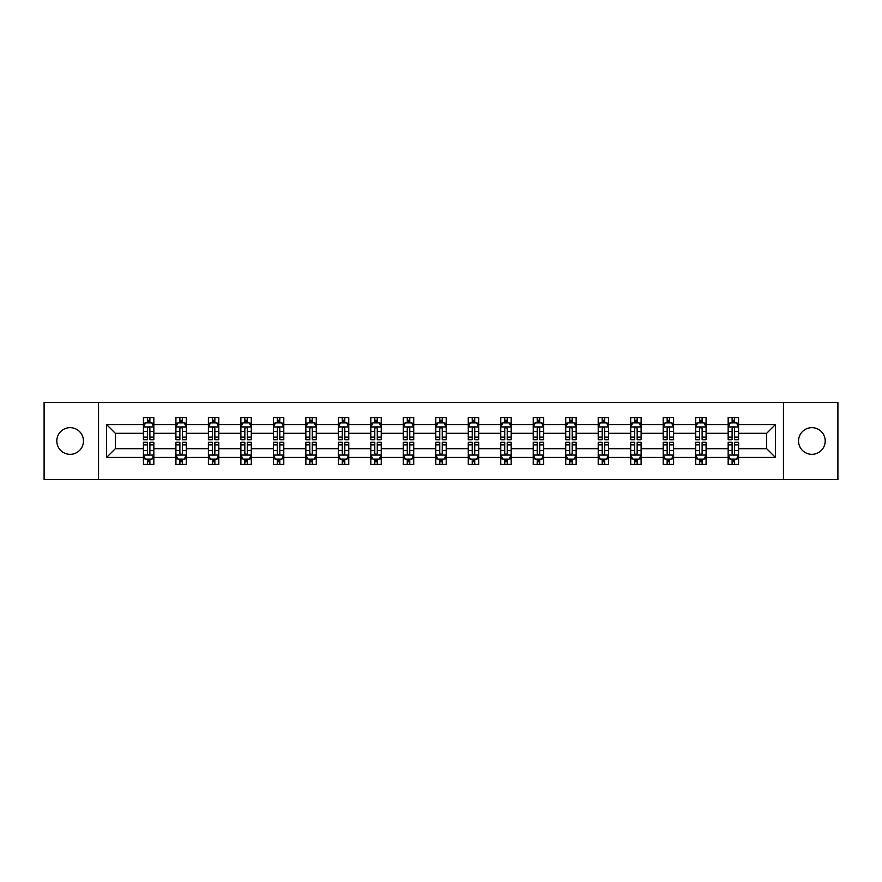 <?xml version="1.0" encoding="UTF-8"?>
<svg xmlns="http://www.w3.org/2000/svg" width="882" height="882" viewBox="0 0 882 882"><rect width="100%" height="100%" fill="white"/><g stroke="black" fill="none" stroke-linecap="round" stroke-linejoin="round"><path stroke-width="1.32" d="M811.87 427.671A13.329 13.329 0 0 0 798.541 441A13.329 13.329 0 0 0 811.87 454.329A13.329 13.329 0 0 0 825.199 441A13.329 13.329 0 0 0 811.87 427.671M70.13 427.671A13.329 13.329 0 0 0 56.801 441A13.329 13.329 0 0 0 70.13 454.329A13.329 13.329 0 0 0 83.459 441A13.329 13.329 0 0 0 70.13 427.671M783.448 479.521L837.9 479.521L837.9 402.479L783.448 402.479L783.448 479.521L98.552 479.521L98.552 402.479L44.1 402.479L44.1 479.521L98.552 479.521M738.576 457.449L738.576 448.706L766.678 448.706L775.432 457.449L738.576 457.449L738.576 464.428L734.618 464.428L734.618 459.114M783.448 402.479L98.552 402.479M728.157 457.449L706.085 457.449L706.085 448.706L728.157 448.706L728.157 464.428L738.576 464.428L738.576 458.872L736.613 458.872M706.085 457.449L706.085 464.428L702.127 464.428L702.127 459.114M695.678 457.449L673.605 457.449L673.605 448.706L695.678 448.706L695.678 464.428L706.085 464.428L706.085 458.872L704.134 458.872M673.605 457.449L673.605 464.428L669.647 464.428L669.647 459.114M663.187 457.449L641.115 457.449L641.115 448.706L663.187 448.706L663.187 464.428L673.605 464.428L673.605 458.872L671.643 458.872M641.115 457.449L641.115 464.428L637.157 464.428L637.157 459.114M630.707 457.449L608.635 457.449L608.635 448.706L630.707 448.706L630.707 464.428L641.115 464.428L641.115 458.872L639.163 458.872M608.635 457.449L608.635 464.428L604.677 464.428L604.677 459.114M598.216 457.449L576.144 457.449L576.144 448.706L598.216 448.706L598.216 464.428L608.635 464.428L608.635 458.872L606.673 458.872M576.144 457.449L576.144 464.428L572.186 464.428L572.186 459.114M565.737 457.449L543.665 457.449L543.665 448.706L565.737 448.706L565.737 464.428L576.144 464.428L576.144 458.872L574.193 458.872M543.665 457.449L543.665 464.428L539.707 464.428L539.707 459.114M533.246 457.449L511.174 457.449L511.174 448.706L533.246 448.706L533.246 464.428L543.665 464.428L543.665 458.872L541.702 458.872M511.174 457.449L511.174 464.428L507.216 464.428L507.216 459.114M500.767 457.449L478.694 457.449L478.694 448.706L500.767 448.706L500.767 464.428L511.174 464.428L511.174 458.872L509.223 458.872M478.694 457.449L478.694 464.428L474.737 464.428L474.737 459.114M468.276 457.449L446.204 457.449L446.204 448.706L468.276 448.706L468.276 464.428L478.694 464.428L478.694 458.872L476.732 458.872M446.204 457.449L446.204 464.428L442.246 464.428L442.246 459.114M435.796 457.449L413.724 457.449L413.724 448.706L435.796 448.706L435.796 464.428L446.204 464.428L446.204 458.872L444.252 458.872M413.724 457.449L413.724 464.428L409.766 464.428L409.766 459.114M403.306 457.449L381.233 457.449L381.233 448.706L403.306 448.706L403.306 464.428L413.724 464.428L413.724 458.872L411.762 458.872M381.233 457.449L381.233 464.428L377.276 464.428L377.276 459.114M370.826 457.449L348.754 457.449L348.754 448.706L370.826 448.706L370.826 464.428L381.233 464.428L381.233 458.872L379.282 458.872M348.754 457.449L348.754 464.428L344.796 464.428L344.796 459.114M338.335 457.449L316.263 457.449L316.263 448.706L338.335 448.706L338.335 464.428L348.754 464.428L348.754 458.872L346.791 458.872M316.263 457.449L316.263 464.428L312.305 464.428L312.305 459.114M305.856 457.449L283.784 457.449L283.784 448.706L305.856 448.706L305.856 464.428L316.263 464.428L316.263 458.872L314.312 458.872M283.784 457.449L283.784 464.428L279.826 464.428L279.826 459.114M273.365 457.449L251.293 457.449L251.293 448.706L273.365 448.706L273.365 464.428L283.784 464.428L283.784 458.872L281.821 458.872M251.293 457.449L251.293 464.428L247.335 464.428L247.335 459.114M240.885 457.449L218.813 457.449L218.813 448.706L240.885 448.706L240.885 464.428L251.293 464.428L251.293 458.872L249.341 458.872M218.813 457.449L218.813 464.428L214.855 464.428L214.855 459.114M208.395 457.449L186.323 457.449L186.323 448.706L208.395 448.706L208.395 464.428L218.813 464.428L218.813 458.872L216.851 458.872M186.323 457.449L186.323 464.428L182.365 464.428L182.365 459.114M175.915 457.449L153.843 457.449L153.843 448.706L175.915 448.706L175.915 464.428L186.323 464.428L186.323 458.872L184.371 458.872M153.843 457.449L153.843 464.428L149.885 464.428L149.885 459.114M143.424 457.449L106.568 457.449L106.568 424.551L143.424 424.551L143.424 433.294L115.322 433.294L115.322 448.706L143.424 448.706L143.424 464.428L153.843 464.428L153.843 458.872L151.88 458.872M145.387 423.128L143.424 423.128L143.424 417.572L143.424 424.551M147.382 422.886L147.382 417.572L143.424 417.572L153.843 417.572L153.843 424.551L175.915 424.551L175.915 417.572L186.323 417.572L186.323 424.551L208.395 424.551L208.395 417.572L218.813 417.572L218.813 424.551L240.885 424.551L240.885 417.572L251.293 417.572L251.293 424.551L273.365 424.551L273.365 417.572L283.784 417.572L283.784 424.551L305.856 424.551L305.856 417.572L316.263 417.572L316.263 424.551L338.335 424.551L338.335 417.572L348.754 417.572L348.754 424.551L370.826 424.551L370.826 417.572L381.233 417.572L381.233 424.551L403.306 424.551L403.306 417.572L413.724 417.572L413.724 424.551L435.796 424.551L435.796 417.572L446.204 417.572L446.204 424.551L468.276 424.551L468.276 417.572L478.694 417.572L478.694 424.551L500.767 424.551L500.767 417.572L511.174 417.572L511.174 424.551L533.246 424.551L533.246 417.572L543.665 417.572L543.665 424.551L565.737 424.551L565.737 417.572L576.144 417.572L576.144 424.551L598.216 424.551L598.216 417.572L608.635 417.572L608.635 424.551L630.707 424.551L630.707 417.572L641.115 417.572L641.115 424.551L663.187 424.551L663.187 417.572L673.605 417.572L673.605 424.551L695.678 424.551L695.678 417.572L706.085 417.572L706.085 424.551L728.157 424.551L728.157 417.572L738.576 417.572L738.576 424.551L775.432 424.551L775.432 457.449M728.157 424.551L728.157 433.294L706.085 433.294L706.085 424.551M695.678 424.551L695.678 433.294L673.605 433.294L673.605 424.551M663.187 424.551L663.187 433.294L641.115 433.294L641.115 424.551M630.707 424.551L630.707 433.294L608.635 433.294L608.635 424.551M598.216 424.551L598.216 433.294L576.144 433.294L576.144 424.551M565.737 424.551L565.737 433.294L543.665 433.294L543.665 424.551M533.246 424.551L533.246 433.294L511.174 433.294L511.174 424.551M500.767 424.551L500.767 433.294L478.694 433.294L478.694 424.551M468.276 424.551L468.276 433.294L446.204 433.294L446.204 424.551M435.796 424.551L435.796 433.294L413.724 433.294L413.724 424.551M403.306 424.551L403.306 433.294L381.233 433.294L381.233 424.551M370.826 424.551L370.826 433.294L348.754 433.294L348.754 424.551M338.335 424.551L338.335 433.294L316.263 433.294L316.263 424.551M305.856 424.551L305.856 433.294L283.784 433.294L283.784 424.551M273.365 424.551L273.365 433.294L251.293 433.294L251.293 424.551M240.885 424.551L240.885 433.294L218.813 433.294L218.813 424.551M208.395 424.551L208.395 433.294L186.323 433.294L186.323 424.551M175.915 424.551L175.915 433.294L153.843 433.294L153.843 424.551M106.568 424.551L115.322 433.294M766.678 448.706L766.678 433.294L738.576 433.294L738.576 424.551M732.115 422.776L734.618 422.776M699.635 422.776L702.127 422.776M667.145 422.776L669.647 422.776M634.665 422.776L637.157 422.776M602.174 422.776L604.677 422.776M569.695 422.776L572.186 422.776M537.204 422.776L539.707 422.776M504.725 422.776L507.216 422.776M472.234 422.776L474.737 422.776M439.754 422.776L442.246 422.776M407.263 422.776L409.766 422.776M374.784 422.776L377.276 422.776M342.293 422.776L344.796 422.776M309.814 422.776L312.305 422.776M277.323 422.776L279.826 422.776M244.843 422.776L247.335 422.776M212.353 422.776L214.855 422.776M179.873 422.776L182.365 422.776M147.382 422.776L149.885 422.776M147.382 459.224L149.885 459.224M179.873 459.224L182.365 459.224M212.353 459.224L214.855 459.224M244.843 459.224L247.335 459.224M277.323 459.224L279.826 459.224M309.814 459.224L312.305 459.224M342.293 459.224L344.796 459.224M374.784 459.224L377.276 459.224M407.263 459.224L409.766 459.224M439.754 459.224L442.246 459.224M472.234 459.224L474.737 459.224M504.725 459.224L507.216 459.224M537.204 459.224L539.707 459.224M569.695 459.224L572.186 459.224M602.174 459.224L604.677 459.224M634.665 459.224L637.157 459.224M667.145 459.224L669.647 459.224M699.635 459.224L702.127 459.224M732.115 459.224L734.618 459.224M115.322 448.706L106.568 457.449M775.432 424.551L766.678 433.294M149.885 420.284L147.382 420.284M143.424 437.141L143.424 439.754L147.382 439.754L147.382 437.141L143.424 437.141L143.424 433.294M153.843 433.294L153.843 439.754L149.885 439.754L149.885 428.608C149.058 427.009 148.22 427.009 147.382 428.608L147.382 437.141M151.88 423.128L153.843 423.128L153.843 417.572L149.885 417.572L149.885 422.886M153.843 427.053L151.759 422.886L145.508 422.886L143.424 427.053M147.382 461.716L149.885 461.716M153.843 444.859L153.843 442.246L149.885 442.246L149.885 444.859L153.843 444.859L153.843 448.706M143.424 448.706L143.424 442.246L147.382 442.246L147.382 453.392C148.22 454.991 149.047 454.991 149.885 453.392L149.885 444.859M145.387 458.872L143.424 458.872L143.424 464.428L147.382 464.428L147.382 459.114M143.424 454.947L145.508 459.114L151.759 459.114L153.843 454.947M182.365 420.284L179.873 420.284M177.866 423.128L175.915 423.128L175.915 417.572L179.873 417.572L179.873 422.886M175.915 437.141L175.915 439.754L179.873 439.754L179.873 437.141L175.915 437.141L175.915 433.294M186.323 433.294L186.323 439.754L182.365 439.754L182.365 428.608C181.538 427.009 180.7 427.009 179.873 428.608L179.873 437.141M184.371 423.128L186.323 423.128L186.323 417.572L182.365 417.572L182.365 422.886M186.323 427.053L184.239 422.886L177.999 422.886L175.915 427.053M214.855 420.284L212.353 420.284M210.357 423.128L208.395 423.128L208.395 417.572L212.353 417.572L212.353 422.886M208.395 437.141L208.395 439.754L212.353 439.754L212.353 437.141L208.395 437.141L208.395 433.294M218.813 433.294L218.813 439.754L214.855 439.754L214.855 428.608C214.017 427.009 213.19 427.009 212.353 428.608L212.353 437.141M216.851 423.128L218.813 423.128L218.813 417.572L214.855 417.572L214.855 422.886M218.813 427.053L216.729 422.886L210.478 422.886L208.395 427.053M179.873 461.716L182.365 461.716M186.323 444.859L186.323 442.246L182.365 442.246L182.365 444.859L186.323 444.859L186.323 448.706M175.915 448.706L175.915 442.246L179.873 442.246L179.873 453.392C180.7 454.991 181.538 454.991 182.365 453.392L182.365 444.859M177.866 458.872L175.915 458.872L175.915 464.428L179.873 464.428L179.873 459.114M175.915 454.947L177.999 459.114L184.239 459.114L186.323 454.947M212.353 461.716L214.855 461.716M218.813 444.859L218.813 442.246L214.855 442.246L214.855 444.859L218.813 444.859L218.813 448.706M208.395 448.706L208.395 442.246L212.353 442.246L212.353 453.392C213.19 454.991 214.017 454.991 214.855 453.392L214.855 444.859M210.357 458.872L208.395 458.872L208.395 464.428L212.353 464.428L212.353 459.114M208.395 454.947L210.478 459.114L216.729 459.114L218.813 454.947M247.335 420.284L244.843 420.284M242.837 423.128L240.885 423.128L240.885 417.572L244.843 417.572L244.843 422.886M240.885 437.141L240.885 439.754L244.843 439.754L244.843 437.141L240.885 437.141L240.885 433.294M251.293 433.294L251.293 439.754L247.335 439.754L247.335 428.608C246.508 427.009 245.67 427.009 244.843 428.608L244.843 437.141M249.341 423.128L251.293 423.128L251.293 417.572L247.335 417.572L247.335 422.886M251.293 427.053L249.209 422.886L242.969 422.886L240.885 427.053M244.843 461.716L247.335 461.716M251.293 444.859L251.293 442.246L247.335 442.246L247.335 444.859L251.293 444.859L251.293 448.706M240.885 448.706L240.885 442.246L244.843 442.246L244.843 453.392C245.67 454.991 246.508 454.991 247.335 453.392L247.335 444.859M242.837 458.872L240.885 458.872L240.885 464.428L244.843 464.428L244.843 459.114M240.885 454.947L242.969 459.114L249.209 459.114L251.293 454.947M279.826 420.284L277.323 420.284M275.327 423.128L273.365 423.128L273.365 417.572L277.323 417.572L277.323 422.886M273.365 437.141L273.365 439.754L277.323 439.754L277.323 437.141L273.365 437.141L273.365 433.294M283.784 433.294L283.784 439.754L279.826 439.754L279.826 428.608C278.988 427.009 278.161 427.009 277.323 428.608L277.323 437.141M281.821 423.128L283.784 423.128L283.784 417.572L279.826 417.572L279.826 422.886M283.784 427.053L281.7 422.886L275.449 422.886L273.365 427.053M277.323 461.716L279.826 461.716M283.784 444.859L283.784 442.246L279.826 442.246L279.826 444.859L283.784 444.859L283.784 448.706M273.365 448.706L273.365 442.246L277.323 442.246L277.323 453.392C278.161 454.991 278.988 454.991 279.826 453.392L279.826 444.859M275.327 458.872L273.365 458.872L273.365 464.428L277.323 464.428L277.323 459.114M273.365 454.947L275.449 459.114L281.7 459.114L283.784 454.947M312.305 420.284L309.814 420.284M307.807 423.128L305.856 423.128L305.856 417.572L309.814 417.572L309.814 422.886M305.856 437.141L305.856 439.754L309.814 439.754L309.814 437.141L305.856 437.141L305.856 433.294M316.263 433.294L316.263 439.754L312.305 439.754L312.305 428.608C311.478 427.009 310.64 427.009 309.814 428.608L309.814 437.141M314.312 423.128L316.263 423.128L316.263 417.572L312.305 417.572L312.305 422.886M316.263 427.053L314.179 422.886L307.939 422.886L305.856 427.053M309.814 461.716L312.305 461.716M316.263 444.859L316.263 442.246L312.305 442.246L312.305 444.859L316.263 444.859L316.263 448.706M305.856 448.706L305.856 442.246L309.814 442.246L309.814 453.392C310.64 454.991 311.478 454.991 312.305 453.392L312.305 444.859M307.807 458.872L305.856 458.872L305.856 464.428L309.814 464.428L309.814 459.114M305.856 454.947L307.939 459.114L314.179 459.114L316.263 454.947M344.796 420.284L342.293 420.284M340.298 423.128L338.335 423.128L338.335 417.572L342.293 417.572L342.293 422.886M338.335 437.141L338.335 439.754L342.293 439.754L342.293 437.141L338.335 437.141L338.335 433.294M348.754 433.294L348.754 439.754L344.796 439.754L344.796 428.608C343.958 427.009 343.131 427.009 342.293 428.608L342.293 437.141M346.791 423.128L348.754 423.128L348.754 417.572L344.796 417.572L344.796 422.886M348.754 427.053L346.67 422.886L340.419 422.886L338.335 427.053M342.293 461.716L344.796 461.716M348.754 444.859L348.754 442.246L344.796 442.246L344.796 444.859L348.754 444.859L348.754 448.706M338.335 448.706L338.335 442.246L342.293 442.246L342.293 453.392C343.131 454.991 343.958 454.991 344.796 453.392L344.796 444.859M340.298 458.872L338.335 458.872L338.335 464.428L342.293 464.428L342.293 459.114M338.335 454.947L340.419 459.114L346.67 459.114L348.754 454.947M377.276 420.284L374.784 420.284M372.777 423.128L370.826 423.128L370.826 417.572L374.784 417.572L374.784 422.886M370.826 437.141L370.826 439.754L374.784 439.754L374.784 437.141L370.826 437.141L370.826 433.294M381.233 433.294L381.233 439.754L377.276 439.754L377.276 428.608C376.449 427.009 375.611 427.009 374.784 428.608L374.784 437.141M379.282 423.128L381.233 423.128L381.233 417.572L377.276 417.572L377.276 422.886M381.233 427.053L379.15 422.886L372.91 422.886L370.826 427.053M374.784 461.716L377.276 461.716M381.233 444.859L381.233 442.246L377.276 442.246L377.276 444.859L381.233 444.859L381.233 448.706M370.826 448.706L370.826 442.246L374.784 442.246L374.784 453.392C375.611 454.991 376.449 454.991 377.276 453.392L377.276 444.859M372.777 458.872L370.826 458.872L370.826 464.428L374.784 464.428L374.784 459.114M370.826 454.947L372.91 459.114L379.15 459.114L381.233 454.947M409.766 420.284L407.263 420.284M405.268 423.128L403.306 423.128L403.306 417.572L407.263 417.572L407.263 422.886M403.306 437.141L403.306 439.754L407.263 439.754L407.263 437.141L403.306 437.141L403.306 433.294M413.724 433.294L413.724 439.754L409.766 439.754L409.766 428.608C408.928 427.009 408.101 427.009 407.263 428.608L407.263 437.141M411.762 423.128L413.724 423.128L413.724 417.572L409.766 417.572L409.766 422.886M413.724 427.053L411.64 422.886L405.389 422.886L403.306 427.053M407.263 461.716L409.766 461.716M413.724 444.859L413.724 442.246L409.766 442.246L409.766 444.859L413.724 444.859L413.724 448.706M403.306 448.706L403.306 442.246L407.263 442.246L407.263 453.392C408.101 454.991 408.928 454.991 409.766 453.392L409.766 444.859M405.268 458.872L403.306 458.872L403.306 464.428L407.263 464.428L407.263 459.114M403.306 454.947L405.389 459.114L411.64 459.114L413.724 454.947M442.246 420.284L439.754 420.284M437.748 423.128L435.796 423.128L435.796 417.572L439.754 417.572L439.754 422.886M435.796 437.141L435.796 439.754L439.754 439.754L439.754 437.141L435.796 437.141L435.796 433.294M446.204 433.294L446.204 439.754L442.246 439.754L442.246 428.608C441.419 427.009 440.581 427.009 439.754 428.608L439.754 437.141M444.252 423.128L446.204 423.128L446.204 417.572L442.246 417.572L442.246 422.886M446.204 427.053L444.12 422.886L437.88 422.886L435.796 427.053M439.754 461.716L442.246 461.716M446.204 444.859L446.204 442.246L442.246 442.246L442.246 444.859L446.204 444.859L446.204 448.706M435.796 448.706L435.796 442.246L439.754 442.246L439.754 453.392C440.581 454.991 441.419 454.991 442.246 453.392L442.246 444.859M437.748 458.872L435.796 458.872L435.796 464.428L439.754 464.428L439.754 459.114M435.796 454.947L437.88 459.114L444.12 459.114L446.204 454.947M474.737 420.284L472.234 420.284M470.238 423.128L468.276 423.128L468.276 417.572L472.234 417.572L472.234 422.886M468.276 437.141L468.276 439.754L472.234 439.754L472.234 437.141L468.276 437.141L468.276 433.294M478.694 433.294L478.694 439.754L474.737 439.754L474.737 428.608C473.899 427.009 473.072 427.009 472.234 428.608L472.234 437.141M476.732 423.128L478.694 423.128L478.694 417.572L474.737 417.572L474.737 422.886M478.694 427.053L476.611 422.886L470.36 422.886L468.276 427.053M472.234 461.716L474.737 461.716M478.694 444.859L478.694 442.246L474.737 442.246L474.737 444.859L478.694 444.859L478.694 448.706M468.276 448.706L468.276 442.246L472.234 442.246L472.234 453.392C473.072 454.991 473.899 454.991 474.737 453.392L474.737 444.859M470.238 458.872L468.276 458.872L468.276 464.428L472.234 464.428L472.234 459.114M468.276 454.947L470.36 459.114L476.611 459.114L478.694 454.947M507.216 420.284L504.725 420.284M502.718 423.128L500.767 423.128L500.767 417.572L504.725 417.572L504.725 422.886M500.767 437.141L500.767 439.754L504.725 439.754L504.725 437.141L500.767 437.141L500.767 433.294M511.174 433.294L511.174 439.754L507.216 439.754L507.216 428.608C506.389 427.009 505.551 427.009 504.725 428.608L504.725 437.141M509.223 423.128L511.174 423.128L511.174 417.572L507.216 417.572L507.216 422.886M511.174 427.053L509.09 422.886L502.85 422.886L500.767 427.053M504.725 461.716L507.216 461.716M511.174 444.859L511.174 442.246L507.216 442.246L507.216 444.859L511.174 444.859L511.174 448.706M500.767 448.706L500.767 442.246L504.725 442.246L504.725 453.392C505.551 454.991 506.389 454.991 507.216 453.392L507.216 444.859M502.718 458.872L500.767 458.872L500.767 464.428L504.725 464.428L504.725 459.114M500.767 454.947L502.85 459.114L509.09 459.114L511.174 454.947M539.707 420.284L537.204 420.284M535.209 423.128L533.246 423.128L533.246 417.572L537.204 417.572L537.204 422.886M533.246 437.141L533.246 439.754L537.204 439.754L537.204 437.141L533.246 437.141L533.246 433.294M543.665 433.294L543.665 439.754L539.707 439.754L539.707 428.608C538.869 427.009 538.042 427.009 537.204 428.608L537.204 437.141M541.702 423.128L543.665 423.128L543.665 417.572L539.707 417.572L539.707 422.886M543.665 427.053L541.581 422.886L535.33 422.886L533.246 427.053M537.204 461.716L539.707 461.716M543.665 444.859L543.665 442.246L539.707 442.246L539.707 444.859L543.665 444.859L543.665 448.706M533.246 448.706L533.246 442.246L537.204 442.246L537.204 453.392C538.042 454.991 538.869 454.991 539.707 453.392L539.707 444.859M535.209 458.872L533.246 458.872L533.246 464.428L537.204 464.428L537.204 459.114M533.246 454.947L535.33 459.114L541.581 459.114L543.665 454.947M572.186 420.284L569.695 420.284M567.688 423.128L565.737 423.128L565.737 417.572L569.695 417.572L569.695 422.886M565.737 437.141L565.737 439.754L569.695 439.754L569.695 437.141L565.737 437.141L565.737 433.294M576.144 433.294L576.144 439.754L572.186 439.754L572.186 428.608C571.36 427.009 570.522 427.009 569.695 428.608L569.695 437.141M574.193 423.128L576.144 423.128L576.144 417.572L572.186 417.572L572.186 422.886M576.144 427.053L574.061 422.886L567.821 422.886L565.737 427.053M569.695 461.716L572.186 461.716M576.144 444.859L576.144 442.246L572.186 442.246L572.186 444.859L576.144 444.859L576.144 448.706M565.737 448.706L565.737 442.246L569.695 442.246L569.695 453.392C570.522 454.991 571.36 454.991 572.186 453.392L572.186 444.859M567.688 458.872L565.737 458.872L565.737 464.428L569.695 464.428L569.695 459.114M565.737 454.947L567.821 459.114L574.061 459.114L576.144 454.947M604.677 420.284L602.174 420.284M600.179 423.128L598.216 423.128L598.216 417.572L602.174 417.572L602.174 422.886M598.216 437.141L598.216 439.754L602.174 439.754L602.174 437.141L598.216 437.141L598.216 433.294M608.635 433.294L608.635 439.754L604.677 439.754L604.677 428.608C603.839 427.009 603.012 427.009 602.174 428.608L602.174 437.141M606.673 423.128L608.635 423.128L608.635 417.572L604.677 417.572L604.677 422.886M608.635 427.053L606.551 422.886L600.3 422.886L598.216 427.053M602.174 461.716L604.677 461.716M608.635 444.859L608.635 442.246L604.677 442.246L604.677 444.859L608.635 444.859L608.635 448.706M598.216 448.706L598.216 442.246L602.174 442.246L602.174 453.392C603.012 454.991 603.839 454.991 604.677 453.392L604.677 444.859M600.179 458.872L598.216 458.872L598.216 464.428L602.174 464.428L602.174 459.114M598.216 454.947L600.3 459.114L606.551 459.114L608.635 454.947M637.157 420.284L634.665 420.284M632.659 423.128L630.707 423.128L630.707 417.572L634.665 417.572L634.665 422.886M630.707 437.141L630.707 439.754L634.665 439.754L634.665 437.141L630.707 437.141L630.707 433.294M641.115 433.294L641.115 439.754L637.157 439.754L637.157 428.608C636.33 427.009 635.492 427.009 634.665 428.608L634.665 437.141M639.163 423.128L641.115 423.128L641.115 417.572L637.157 417.572L637.157 422.886M641.115 427.053L639.031 422.886L632.791 422.886L630.707 427.053M634.665 461.716L637.157 461.716M641.115 444.859L641.115 442.246L637.157 442.246L637.157 444.859L641.115 444.859L641.115 448.706M630.707 448.706L630.707 442.246L634.665 442.246L634.665 453.392C635.492 454.991 636.33 454.991 637.157 453.392L637.157 444.859M632.659 458.872L630.707 458.872L630.707 464.428L634.665 464.428L634.665 459.114M630.707 454.947L632.791 459.114L639.031 459.114L641.115 454.947M669.647 420.284L667.145 420.284M665.149 423.128L663.187 423.128L663.187 417.572L667.145 417.572L667.145 422.886M663.187 437.141L663.187 439.754L667.145 439.754L667.145 437.141L663.187 437.141L663.187 433.294M673.605 433.294L673.605 439.754L669.647 439.754L669.647 428.608C668.81 427.009 667.983 427.009 667.145 428.608L667.145 437.141M671.643 423.128L673.605 423.128L673.605 417.572L669.647 417.572L669.647 422.886M673.605 427.053L671.522 422.886L665.271 422.886L663.187 427.053M667.145 461.716L669.647 461.716M673.605 444.859L673.605 442.246L669.647 442.246L669.647 444.859L673.605 444.859L673.605 448.706M663.187 448.706L663.187 442.246L667.145 442.246L667.145 453.392C667.983 454.991 668.81 454.991 669.647 453.392L669.647 444.859M665.149 458.872L663.187 458.872L663.187 464.428L667.145 464.428L667.145 459.114M663.187 454.947L665.271 459.114L671.522 459.114L673.605 454.947M702.127 420.284L699.635 420.284M697.629 423.128L695.678 423.128L695.678 417.572L699.635 417.572L699.635 422.886M695.678 437.141L695.678 439.754L699.635 439.754L699.635 437.141L695.678 437.141L695.678 433.294M706.085 433.294L706.085 439.754L702.127 439.754L702.127 428.608C701.3 427.009 700.462 427.009 699.635 428.608L699.635 437.141M704.134 423.128L706.085 423.128L706.085 417.572L702.127 417.572L702.127 422.886M706.085 427.053L704.001 422.886L697.761 422.886L695.678 427.053M699.635 461.716L702.127 461.716M706.085 444.859L706.085 442.246L702.127 442.246L702.127 444.859L706.085 444.859L706.085 448.706M695.678 448.706L695.678 442.246L699.635 442.246L699.635 453.392C700.462 454.991 701.3 454.991 702.127 453.392L702.127 444.859M697.629 458.872L695.678 458.872L695.678 464.428L699.635 464.428L699.635 459.114M695.678 454.947L697.761 459.114L704.001 459.114L706.085 454.947M734.618 420.284L732.115 420.284M730.12 423.128L728.157 423.128L728.157 417.572L732.115 417.572L732.115 422.886M728.157 437.141L728.157 439.754L732.115 439.754L732.115 437.141L728.157 437.141L728.157 433.294M738.576 433.294L738.576 439.754L734.618 439.754L734.618 428.608C733.78 427.009 732.953 427.009 732.115 428.608L732.115 437.141M736.613 423.128L738.576 423.128L738.576 417.572L734.618 417.572L734.618 422.886M738.576 427.053L736.492 422.886L730.241 422.886L728.157 427.053M732.115 461.716L734.618 461.716M738.576 444.859L738.576 442.246L734.618 442.246L734.618 444.859L738.576 444.859L738.576 448.706M728.157 448.706L728.157 442.246L732.115 442.246L732.115 453.392C732.942 454.991 733.78 454.991 734.618 453.392L734.618 444.859M730.12 458.872L728.157 458.872L728.157 464.428L732.115 464.428L732.115 459.114M728.157 454.947L730.241 459.114L736.492 459.114L738.576 454.947M153.788 426.943L143.479 426.943M153.843 437.141L149.885 437.141M147.382 431.563L143.424 431.563M153.843 431.563L149.885 431.563M149.885 421.607L147.382 421.607M143.479 455.057L153.788 455.057M143.424 444.859L147.382 444.859M149.885 450.437L153.843 450.437M143.424 450.437L147.382 450.437M147.382 460.393L149.885 460.393M186.278 426.943L175.97 426.943M186.323 437.141L182.365 437.141M179.873 431.563L175.915 431.563M186.323 431.563L182.365 431.563M182.365 421.607L179.873 421.607M218.758 426.943L208.45 426.943M218.813 437.141L214.855 437.141M212.353 431.563L208.395 431.563M218.813 431.563L214.855 431.563M214.855 421.607L212.353 421.607M175.97 455.057L186.278 455.057M175.915 444.859L179.873 444.859M182.365 450.437L186.323 450.437M175.915 450.437L179.873 450.437M179.873 460.393L182.365 460.393M208.45 455.057L218.758 455.057M208.395 444.859L212.353 444.859M214.855 450.437L218.813 450.437M208.395 450.437L212.353 450.437M212.353 460.393L214.855 460.393M251.249 426.943L240.94 426.943M251.293 437.141L247.335 437.141M244.843 431.563L240.885 431.563M251.293 431.563L247.335 431.563M247.335 421.607L244.843 421.607M240.94 455.057L251.249 455.057M240.885 444.859L244.843 444.859M247.335 450.437L251.293 450.437M240.885 450.437L244.843 450.437M244.843 460.393L247.335 460.393M283.728 426.943L273.42 426.943M283.784 437.141L279.826 437.141M277.323 431.563L273.365 431.563M283.784 431.563L279.826 431.563M279.826 421.607L277.323 421.607M273.42 455.057L283.728 455.057M273.365 444.859L277.323 444.859M279.826 450.437L283.784 450.437M273.365 450.437L277.323 450.437M277.323 460.393L279.826 460.393M316.219 426.943L305.911 426.943M316.263 437.141L312.305 437.141M309.814 431.563L305.856 431.563M316.263 431.563L312.305 431.563M312.305 421.607L309.814 421.607M305.911 455.057L316.219 455.057M305.856 444.859L309.814 444.859M312.305 450.437L316.263 450.437M305.856 450.437L309.814 450.437M309.814 460.393L312.305 460.393M348.699 426.943L338.39 426.943M348.754 437.141L344.796 437.141M342.293 431.563L338.335 431.563M348.754 431.563L344.796 431.563M344.796 421.607L342.293 421.607M338.39 455.057L348.699 455.057M338.335 444.859L342.293 444.859M344.796 450.437L348.754 450.437M338.335 450.437L342.293 450.437M342.293 460.393L344.796 460.393M381.189 426.943L370.881 426.943M381.233 437.141L377.276 437.141M374.784 431.563L370.826 431.563M381.233 431.563L377.276 431.563M377.276 421.607L374.784 421.607M370.881 455.057L381.189 455.057M370.826 444.859L374.784 444.859M377.276 450.437L381.233 450.437M370.826 450.437L374.784 450.437M374.784 460.393L377.276 460.393M413.669 426.943L403.361 426.943M413.724 437.141L409.766 437.141M407.263 431.563L403.306 431.563M413.724 431.563L409.766 431.563M409.766 421.607L407.263 421.607M403.361 455.057L413.669 455.057M403.306 444.859L407.263 444.859M409.766 450.437L413.724 450.437M403.306 450.437L407.263 450.437M407.263 460.393L409.766 460.393M446.149 426.943L435.851 426.943M446.204 437.141L442.246 437.141M439.754 431.563L435.796 431.563M446.204 431.563L442.246 431.563M442.246 421.607L439.754 421.607M435.851 455.057L446.149 455.057M435.796 444.859L439.754 444.859M442.246 450.437L446.204 450.437M435.796 450.437L439.754 450.437M439.754 460.393L442.246 460.393M478.639 426.943L468.331 426.943M478.694 437.141L474.737 437.141M472.234 431.563L468.276 431.563M478.694 431.563L474.737 431.563M474.737 421.607L472.234 421.607M468.331 455.057L478.639 455.057M468.276 444.859L472.234 444.859M474.737 450.437L478.694 450.437M468.276 450.437L472.234 450.437M472.234 460.393L474.737 460.393M511.119 426.943L500.811 426.943M511.174 437.141L507.216 437.141M504.725 431.563L500.767 431.563M511.174 431.563L507.216 431.563M507.216 421.607L504.725 421.607M500.811 455.057L511.119 455.057M500.767 444.859L504.725 444.859M507.216 450.437L511.174 450.437M500.767 450.437L504.725 450.437M504.725 460.393L507.216 460.393M543.61 426.943L533.301 426.943M543.665 437.141L539.707 437.141M537.204 431.563L533.246 431.563M543.665 431.563L539.707 431.563M539.707 421.607L537.204 421.607M533.301 455.057L543.61 455.057M533.246 444.859L537.204 444.859M539.707 450.437L543.665 450.437M533.246 450.437L537.204 450.437M537.204 460.393L539.707 460.393M576.089 426.943L565.781 426.943M576.144 437.141L572.186 437.141M569.695 431.563L565.737 431.563M576.144 431.563L572.186 431.563M572.186 421.607L569.695 421.607M565.781 455.057L576.089 455.057M565.737 444.859L569.695 444.859M572.186 450.437L576.144 450.437M565.737 450.437L569.695 450.437M569.695 460.393L572.186 460.393M608.58 426.943L598.272 426.943M608.635 437.141L604.677 437.141M602.174 431.563L598.216 431.563M608.635 431.563L604.677 431.563M604.677 421.607L602.174 421.607M598.272 455.057L608.58 455.057M598.216 444.859L602.174 444.859M604.677 450.437L608.635 450.437M598.216 450.437L602.174 450.437M602.174 460.393L604.677 460.393M641.06 426.943L630.751 426.943M641.115 437.141L637.157 437.141M634.665 431.563L630.707 431.563M641.115 431.563L637.157 431.563M637.157 421.607L634.665 421.607M630.751 455.057L641.06 455.057M630.707 444.859L634.665 444.859M637.157 450.437L641.115 450.437M630.707 450.437L634.665 450.437M634.665 460.393L637.157 460.393M673.55 426.943L663.242 426.943M673.605 437.141L669.647 437.141M667.145 431.563L663.187 431.563M673.605 431.563L669.647 431.563M669.647 421.607L667.145 421.607M663.242 455.057L673.55 455.057M663.187 444.859L667.145 444.859M669.647 450.437L673.605 450.437M663.187 450.437L667.145 450.437M667.145 460.393L669.647 460.393M706.03 426.943L695.722 426.943M706.085 437.141L702.127 437.141M699.635 431.563L695.678 431.563M706.085 431.563L702.127 431.563M702.127 421.607L699.635 421.607M695.722 455.057L706.03 455.057M695.678 444.859L699.635 444.859M702.127 450.437L706.085 450.437M695.678 450.437L699.635 450.437M699.635 460.393L702.127 460.393M738.521 426.943L728.212 426.943M738.576 437.141L734.618 437.141M732.115 431.563L728.157 431.563M738.576 431.563L734.618 431.563M734.618 421.607L732.115 421.607M728.212 455.057L738.521 455.057M728.157 444.859L732.115 444.859M734.618 450.437L738.576 450.437M728.157 450.437L732.115 450.437M732.115 460.393L734.618 460.393"/></g></svg>
